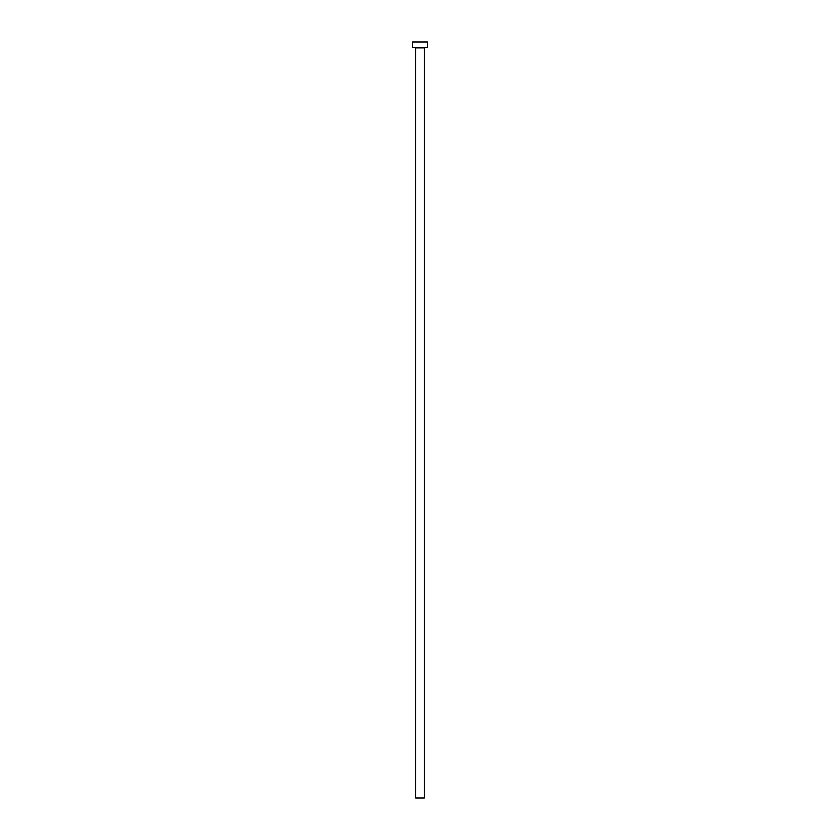 <?xml version="1.0" encoding="UTF-8"?>
<svg xmlns="http://www.w3.org/2000/svg" width="840" height="840" viewBox="0 0 840 840"><rect width="100%" height="100%" fill="white"/><g stroke="black" fill="none" stroke-linecap="round" stroke-linejoin="round"><path stroke-width="1.26" d="M424.316 47.943A0.536 0.536 0 0 1 424.862 47.397A0.536 0.536 0 0 0 424.316 47.943L415.685 47.943L415.685 798L424.316 798L424.316 47.943L424.316 798L415.685 798L415.685 47.943A0.536 0.536 0 0 0 415.139 47.397A0.536 0.536 0 0 1 415.685 47.943L424.316 47.943M412.44 42L412.44 47.397L427.56 47.397L427.56 42L412.44 42L412.44 47.397L427.56 47.397L427.56 42L412.44 42"/></g></svg>
